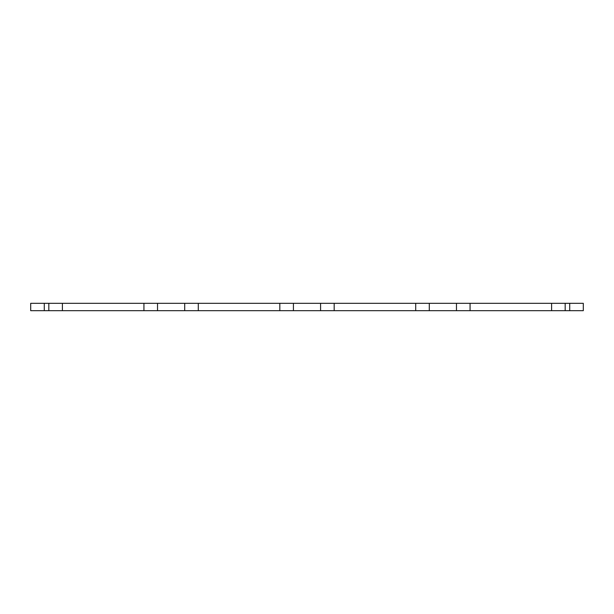 <?xml version="1.0" encoding="UTF-8"?>
<svg xmlns="http://www.w3.org/2000/svg" width="614" height="614" viewBox="0 0 614 614"><rect width="100%" height="100%" fill="white"/><g stroke="black" fill="none" stroke-linecap="round" stroke-linejoin="round"><path stroke-width="0.92" d="M569.715 310.684L569.715 303.316L583.3 303.316L583.3 310.684L415.709 310.684L415.709 303.316L279.823 303.316L279.823 310.684L293.415 310.684L293.415 303.316M415.709 310.684L334.177 310.684L334.177 303.316M334.177 310.684L293.415 310.684M279.823 303.316L198.291 303.316L198.291 310.684L279.823 310.684M198.291 303.316L143.937 303.316L143.937 310.684L157.529 310.684L157.529 303.316M198.291 310.684L157.529 310.684M143.937 303.316L62.405 303.316L62.405 310.684L143.937 310.684M62.405 303.316L30.7 303.316L30.7 310.684L44.285 310.684L44.285 303.316M62.405 310.684L44.285 310.684M569.715 303.316L415.709 303.316M551.595 310.684L551.595 303.316M470.063 310.684L470.063 303.316M320.585 310.684L320.585 303.316M184.707 310.684L184.707 303.316M48.821 310.684L48.821 303.316M565.179 310.684L565.179 303.316M456.471 310.684L456.471 303.316M429.293 310.684L429.293 303.316"/></g></svg>

